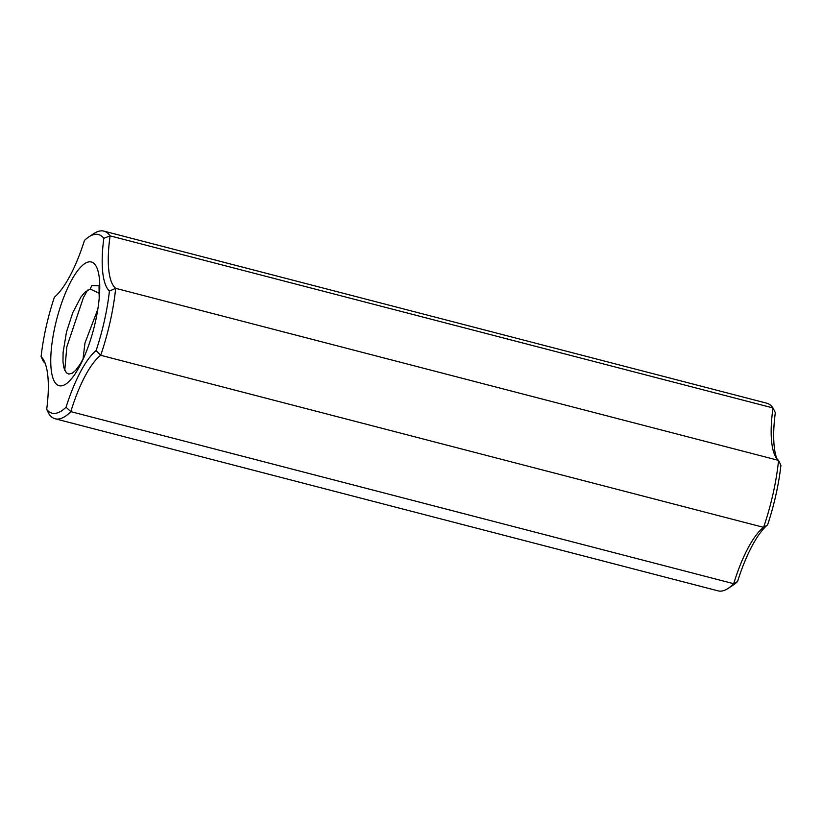 <?xml version="1.0" encoding="UTF-8"?>
<svg xmlns="http://www.w3.org/2000/svg" width="822" height="822" viewBox="0 0 822 822"><rect width="100%" height="100%" fill="white"/><g stroke="black" fill="none" stroke-linecap="round" stroke-linejoin="round"><path stroke-width="1.23" d="M96.123 350.542L100.695 355.279L763.597 527.354A77.545 23.191 -75.4 0 0 733.707 583.712A96.934 28.986 104.6 0 1 728.117 588.418L733.101 585.151A92.28 27.599 -75.4 0 0 737.55 581.534L733.707 583.712L70.815 411.647A77.545 23.191 104.6 0 1 100.695 355.279A96.934 28.986 -75.4 0 0 115.666 288.327A77.545 23.191 104.6 0 1 110.107 235.873A96.934 28.986 -75.4 0 0 103.911 231.136A96.934 28.986 -75.4 0 0 93.883 233.582L88.899 236.849A92.28 27.599 104.6 0 1 103.819 238.329A82.2 24.578 -75.4 0 0 109.408 291.08A92.28 27.599 104.6 0 1 96.123 350.542A82.2 24.578 -75.4 0 0 66.058 407.229A92.28 27.599 104.6 0 1 46.69 409.377A82.2 24.578 -75.4 0 0 43.885 360.457A82.2 24.578 -75.4 0 0 41.1 356.614A92.28 27.599 104.6 0 1 54.396 297.163A82.2 24.578 -75.4 0 0 84.45 240.466A92.28 27.599 104.6 0 1 88.899 236.849M103.819 238.329L110.107 235.873L772.999 407.948A77.545 23.191 -75.4 0 0 775.352 456.261A77.545 23.191 -75.4 0 0 778.557 460.392A96.934 28.986 104.6 0 1 763.597 527.354L767.604 524.837A92.28 27.599 -75.4 0 0 780.9 465.386L778.557 460.392L115.666 288.327L109.408 291.08M103.911 231.136L766.803 403.212A96.934 28.986 104.6 0 1 772.999 407.948L775.31 412.623A82.2 24.578 104.6 0 0 776.821 458.584M737.55 581.534A82.2 24.578 104.6 0 1 767.604 524.837M41.1 356.614L43.443 361.608A77.545 23.191 104.6 0 1 45.179 363.416M89.115 261.838A63.921 19.112 104.6 0 1 99.349 296.516A63.921 19.112 104.6 0 1 83.012 359.45A63.921 19.112 104.6 0 1 50.995 353.481A63.921 19.112 104.6 0 1 89.115 261.838M728.117 588.418A96.934 28.986 104.6 0 1 718.089 590.864L55.197 418.788A96.934 28.986 -75.4 0 0 70.815 411.647L66.058 407.229M46.69 409.377L49.001 414.052A96.934 28.986 -75.4 0 0 55.197 418.788M99.195 298.335L99.03 285.789L91.797 285.624L90.173 289.005L99.462 293.444M90.163 289.046L84.913 292.221L80.998 296.948L72.757 312.668L66.459 332.078L63.109 352.34L62.965 361.639L63.869 367.722L66.356 372.767L68.822 374.092L72.408 373.137L75.716 370.249L80.381 363.827L84.276 356.625M87.625 290.084L83.454 297.502L66.849 346.73L64.753 370.29M97.808 309.298L84.954 343.051L83.012 359.132"/></g></svg>
